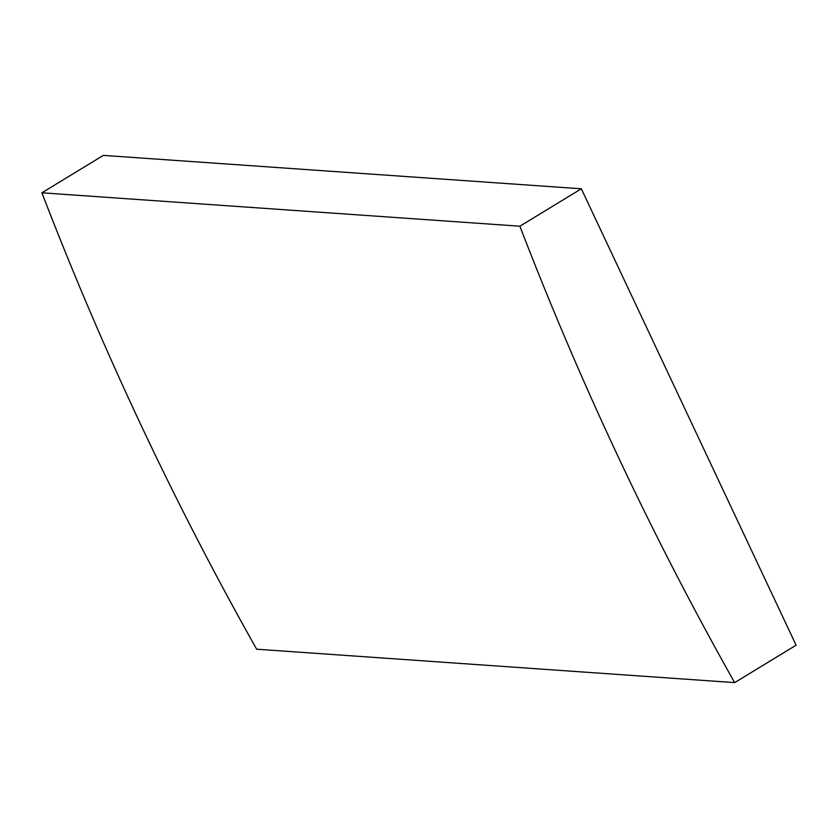 <?xml version="1.0" encoding="UTF-8"?>
<svg xmlns="http://www.w3.org/2000/svg" width="838" height="838" viewBox="0 0 838 838"><rect width="100%" height="100%" fill="white"/><g stroke="black" fill="none" stroke-linecap="round" stroke-linejoin="round"><path stroke-width="1.26" d="M41.9 192.803A3362.517 2984.862 94 0 0 256.669 649.209L734.664 682.614L796.1 645.197L581.331 188.791L103.336 155.386L41.9 192.803L519.895 226.208A3362.517 2984.862 94 0 0 734.664 682.614M581.331 188.791L519.895 226.208"/></g></svg>

